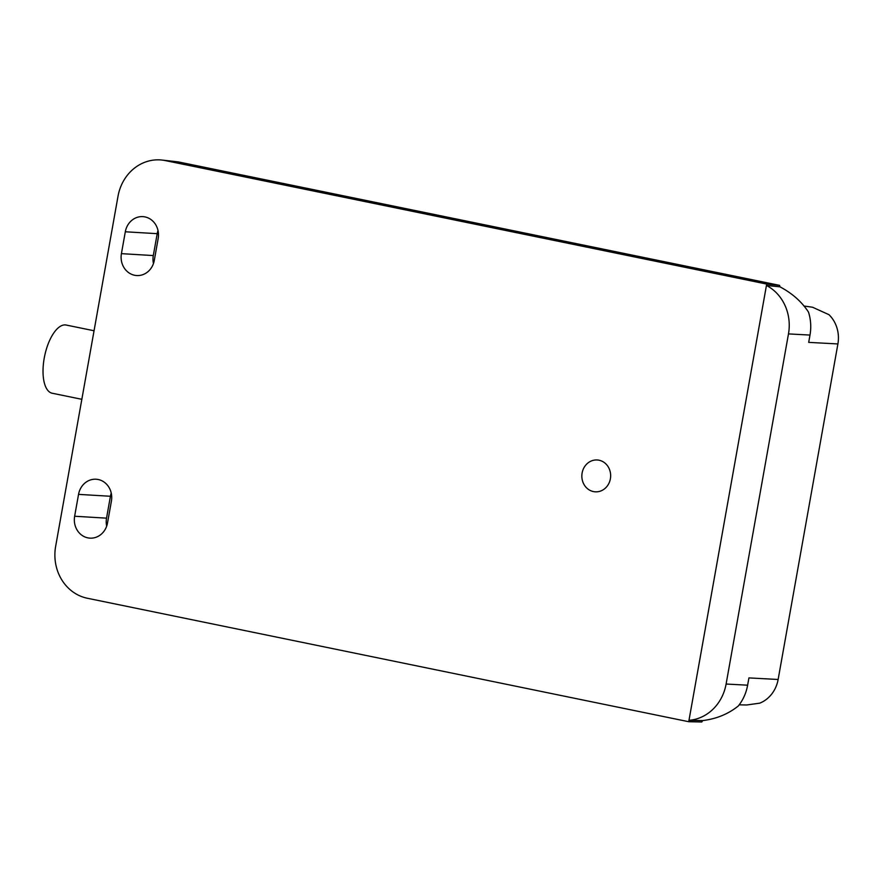 <?xml version="1.0" encoding="UTF-8"?>
<svg xmlns="http://www.w3.org/2000/svg" width="882" height="882" viewBox="0 0 882 882"><rect width="100%" height="100%" fill="white"/><g stroke="black" fill="none" stroke-linecap="round" stroke-linejoin="round"><path stroke-width="1.32" d="M739.193 704.839L746.745 704.983L759.788 703.152A31.256 28.213 93.4 0 0 778.133 679.482L837.9 343.947A31.256 28.213 -86.6 0 0 828.981 314.687L812.52 307.223L803.899 306.01M688.985 720.329L702.689 720.583L701.807 721.983L688.732 721.719L87.296 598.239A44.519 40.186 93.4 0 1 55.643 546.377L118.012 196.256A44.519 40.186 93.4 0 1 161.571 160.017A44.519 40.186 93.4 0 1 165.254 160.579L766.69 284.07L779.578 285.36L779.953 286.826L766.447 285.459A44.519 40.186 93.4 0 1 788.475 333.903L726.107 684.035A44.519 40.186 93.4 0 1 688.985 720.329L766.447 285.459M153.457 263.542A18.555 16.747 93.4 0 1 153.303 255.56L157.205 233.675A18.555 16.747 93.4 0 1 158.021 230.544M779.578 285.36L178.142 161.88L161.571 160.017M106.689 526.135A18.555 16.747 93.4 0 1 106.535 518.153L110.426 496.268A18.555 16.747 93.4 0 1 111.242 493.137M599.043 460.217A15.953 14.399 93.4 0 1 610.531 477.79A15.953 14.399 93.4 0 1 595.295 491.825A15.953 14.399 93.4 0 1 593.454 491.583A15.953 14.399 93.4 0 1 581.966 474.02A15.953 14.399 93.4 0 1 597.202 459.974A15.953 14.399 93.4 0 1 599.043 460.217M106.535 518.153L74.639 516.246A18.555 16.747 -86.6 0 0 87.825 537.855A18.555 16.747 -86.6 0 0 89.964 538.141A18.555 16.747 -86.6 0 0 107.505 522.993L111.408 501.119A18.555 16.747 -86.6 0 0 98.222 479.51A18.555 16.747 93.4 0 0 96.072 479.224A18.555 16.747 93.4 0 0 78.542 494.372L110.426 496.268M74.639 516.246L78.542 494.372M125.31 231.779A18.555 16.747 93.4 0 1 142.851 216.63A18.555 16.747 93.4 0 1 144.99 216.917A18.555 16.747 -86.6 0 1 158.176 238.526L154.284 260.399A18.555 16.747 -86.6 0 1 136.743 275.548A18.555 16.747 -86.6 0 1 134.604 275.261A18.555 16.747 -86.6 0 1 121.418 253.652L125.31 231.779L157.205 233.675M688.732 721.719L766.69 284.07M702.689 720.583C716.404 718.907 728.278 714.045 738.322 705.964A43.615 39.37 -86.6 0 0 747.627 685.193L726.107 684.035M778.133 679.482L748.928 677.905L747.627 685.193M837.9 343.947L808.695 342.37L809.996 335.072L788.475 333.903M779.953 286.826C792.212 293.32 801.727 301.732 808.485 312.074A43.615 39.37 93.4 0 1 809.996 335.072M81.839 399.314L52.17 393.229A34.806 14.862 -78.4 0 1 44.21 358.235A34.806 14.862 -78.4 0 1 66.172 325.039L94.054 330.761M178.142 161.88L165.254 160.579M153.303 255.56L121.418 253.652"/></g></svg>
